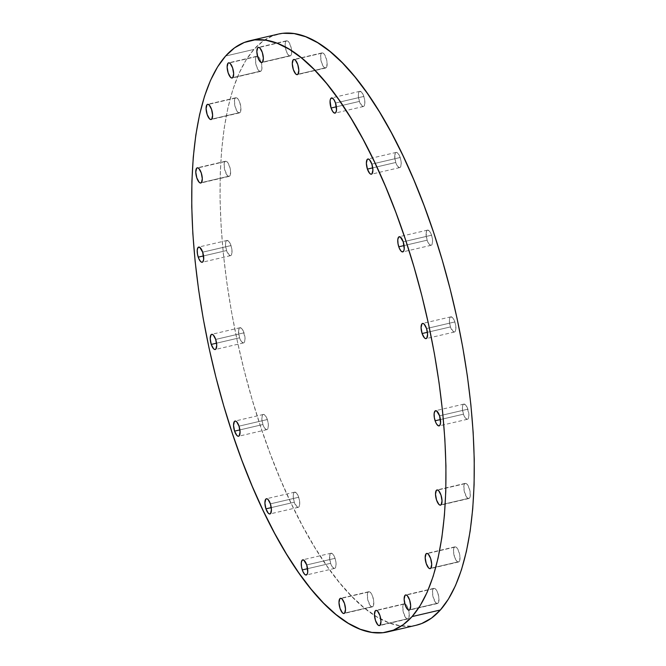 <?xml version="1.0" encoding="UTF-8"?>
<svg xmlns="http://www.w3.org/2000/svg" width="666" height="666" viewBox="0 0 666 666"><rect width="100%" height="100%" fill="white"/><g stroke="black" fill="none" stroke-linecap="round" stroke-linejoin="round"><path stroke-width="0.5" stroke-dasharray="3.33 2.5" d="M224.958 161.605A7.792 2.814 -103.1 0 0 224.85 170.379A7.792 2.814 -103.1 0 0 229.129 176.39A7.792 2.814 -103.1 0 0 229.753 175.999L201.432 182.609L229.753 175.999L228.721 176.407L227.481 175.657L224.708 169.847L224.134 164.202L225.441 161.255L226.598 161.43L227.872 162.729L230.003 167.757L230.619 172.128L229.753 175.999A7.792 2.814 -103.1 0 0 229.853 167.224A7.792 2.814 -103.1 0 0 225.583 161.214A7.792 2.814 -103.1 0 0 224.958 161.605L198.002 167.899L224.958 161.605M230.994 245.563A7.792 2.814 -103.1 0 0 226.998 240.459A7.792 2.814 -103.1 0 0 226.548 250.549L203.555 255.919L226.548 250.549L225.508 244.722L225.707 242.357L226.856 240.509L228.646 241.2L230.486 244.206L231.743 248.501L232.001 252.655L231.169 255.253L229.529 255.428L226.548 250.549A7.792 2.814 -103.1 0 0 230.544 255.644A7.792 2.814 -103.1 0 0 230.994 245.563L202.68 252.173L230.994 245.563M244.006 332.817A7.792 2.814 -103.1 0 0 240.01 327.722A7.792 2.814 -103.1 0 0 239.56 337.804L216.567 343.173L239.56 337.804L238.553 330.711L239.868 327.764L241.658 328.455L243.498 331.46L245.046 338.636L244.564 341.883L243.148 342.915L241.267 341.383L239.56 337.804A7.792 2.814 -103.1 0 0 243.556 342.907A7.792 2.814 -103.1 0 0 244.006 332.817L215.692 339.427L244.006 332.817M267.332 419.547A7.792 2.814 -103.1 0 0 263.345 414.443A7.792 2.814 -103.1 0 0 262.895 424.533L239.893 429.903L262.895 424.533L261.846 418.714L262.329 415.467L263.195 414.493L264.36 414.668L266.25 416.983L267.757 420.995L268.381 425.366L267.899 428.613L266.475 429.645L264.593 428.113L262.895 424.533A7.792 2.814 -103.1 0 0 266.883 429.628A7.792 2.814 -103.1 0 0 267.332 419.547L239.019 426.157L267.332 419.547M298.701 497.252A7.792 2.814 -103.1 0 0 294.705 492.149A7.792 2.814 -103.1 0 0 294.264 502.239L271.262 507.609L294.264 502.239L293.215 496.42L293.415 494.047L294.563 492.199L296.362 492.89L298.193 495.895L299.45 500.191L299.708 504.345L298.876 506.943L297.236 507.117L294.264 502.239A7.792 2.814 -103.1 0 0 298.251 507.334A7.792 2.814 -103.1 0 0 298.701 497.252L270.388 503.862L298.701 497.252M335.04 558.324A7.792 2.814 -103.1 0 0 331.044 553.23A7.792 2.814 -103.1 0 0 330.594 563.311L307.6 568.681L330.594 563.311L329.587 556.218L330.902 553.271L332.692 553.962L333.949 555.76L335.464 559.781L336.08 564.144L335.597 567.39L334.174 568.423L332.301 566.891L330.594 563.311A7.792 2.814 -103.1 0 0 334.59 568.414A7.792 2.814 -103.1 0 0 335.04 558.324L306.726 564.935L335.04 558.324M368.165 592.091A7.792 2.814 -103.1 0 0 368.057 600.865A7.792 2.814 -103.1 0 0 372.336 606.884A7.792 2.814 -103.1 0 0 372.952 606.485L344.638 613.095L372.952 606.485L371.919 606.893L370.679 606.143L367.915 600.332L367.332 594.688L368.648 591.741L369.805 591.916L371.079 593.215L372.777 596.794L373.826 602.613L372.952 606.485A7.792 2.814 -103.1 0 0 373.06 597.71A7.792 2.814 -103.1 0 0 368.789 591.699A7.792 2.814 -103.1 0 0 368.165 592.091L341.2 598.384L368.165 592.091M403.621 604.187A7.792 2.814 -103.1 0 0 403.513 612.961A7.792 2.814 -103.1 0 0 407.792 618.98A7.792 2.814 -103.1 0 0 408.416 618.581L380.095 625.199L408.416 618.581L407.384 618.989L406.143 618.239L403.371 612.429L402.788 606.784L404.104 603.837L405.261 604.012L406.535 605.311L408.241 608.89L409.282 614.71L408.416 618.581A7.792 2.814 -103.1 0 0 408.599 610.106A7.792 2.814 -103.1 0 0 404.82 603.821A7.792 2.814 -103.1 0 0 404.245 603.796A7.792 2.814 -103.1 0 0 403.621 604.187L376.665 610.481L403.621 604.187M433.325 588.727A7.792 2.814 -103.1 0 0 433.216 597.502A7.792 2.814 -103.1 0 0 437.495 603.521A7.792 2.814 -103.1 0 0 438.111 603.121L409.798 609.731L438.111 603.121L437.079 603.529L435.839 602.78L433.075 596.969L432.492 591.325L433.807 588.378L434.965 588.553L436.238 589.851L437.945 593.431L438.986 599.25L438.111 603.121A7.792 2.814 -103.1 0 0 438.22 594.347A7.792 2.814 -103.1 0 0 433.949 588.336A7.792 2.814 -103.1 0 0 433.325 588.727L406.368 595.021L433.325 588.727M454.362 547.219A7.792 2.814 -103.1 0 0 454.254 556.002A7.792 2.814 -103.1 0 0 458.533 562.012A7.792 2.814 -103.1 0 0 459.157 561.621L430.844 568.231L459.157 561.621L458.125 562.029L456.884 561.28L454.537 556.918L453.496 551.098L453.696 548.726L454.845 546.878L456.002 547.052L457.276 548.351L459.407 553.379L460.023 557.75L459.157 561.621A7.792 2.814 -103.1 0 0 459.265 552.838A7.792 2.814 -103.1 0 0 454.986 546.828A7.792 2.814 -103.1 0 0 454.362 547.219L427.406 553.521L454.362 547.219M464.685 483.741A7.792 2.814 -103.1 0 0 464.577 492.515A7.792 2.814 -103.1 0 0 468.847 498.526A7.792 2.814 -103.1 0 0 469.472 498.135L441.158 504.745L469.472 498.135L468.439 498.543L467.199 497.793L464.427 491.983L463.852 486.338L465.159 483.391L466.317 483.566L467.59 484.865L469.721 489.893L470.304 495.537L469.472 498.135A7.792 2.814 -103.1 0 0 469.58 489.36A7.792 2.814 -103.1 0 0 465.301 483.35A7.792 2.814 -103.1 0 0 464.685 483.741L437.72 490.034L464.685 483.741M467.882 409.19A7.792 2.814 -103.1 0 0 463.886 404.096A7.792 2.814 -103.1 0 0 463.436 414.177L440.442 419.547L463.436 414.177L462.395 408.358L462.595 405.994L463.744 404.137L465.534 404.836L467.374 407.833L468.922 415.018L468.439 418.265L467.024 419.289L465.143 417.757L463.436 414.177A7.792 2.814 -103.1 0 0 467.432 419.28A7.792 2.814 -103.1 0 0 467.882 409.19L439.568 415.8L467.882 409.19M454.87 321.936A7.792 2.814 -103.1 0 0 450.874 316.833A7.792 2.814 -103.1 0 0 450.424 326.923L427.43 332.292L450.424 326.923L449.383 321.104L449.583 318.731L450.732 316.883L452.522 317.574L454.362 320.579L455.619 324.875L455.877 329.029L455.045 331.626L453.404 331.801L450.424 326.923A7.792 2.814 -103.1 0 0 454.42 332.018A7.792 2.814 -103.1 0 0 454.87 321.936L426.556 328.546L454.87 321.936M431.543 235.206A7.792 2.814 -103.1 0 0 427.547 230.111A7.792 2.814 -103.1 0 0 427.097 240.193L404.096 245.563L427.097 240.193L426.09 233.1L427.406 230.153L429.195 230.844L430.452 232.642L431.968 236.663L432.584 241.025L432.101 244.272L430.677 245.304L428.804 243.773L427.097 240.193A7.792 2.814 -103.1 0 0 431.093 245.296A7.792 2.814 -103.1 0 0 431.543 235.206L403.221 241.816L431.543 235.206M400.174 157.501A7.792 2.814 -103.1 0 0 396.178 152.406A7.792 2.814 -103.1 0 0 395.729 162.487L372.735 167.857L395.729 162.487L394.722 155.394L396.037 152.447L397.194 152.622L399.084 154.937L400.599 158.958L401.215 163.32L400.732 166.567L399.309 167.599L397.435 166.067L395.729 162.487A7.792 2.814 -103.1 0 0 399.725 167.591A7.792 2.814 -103.1 0 0 400.174 157.501L371.861 164.111L400.174 157.501M363.836 96.428A7.792 2.814 -103.1 0 0 359.84 91.325A7.792 2.814 -103.1 0 0 359.39 101.415L336.397 106.785L359.39 101.415L358.35 95.596L358.549 93.223L359.698 91.375L361.496 92.066L363.328 95.072L364.585 99.367L364.843 103.521L364.011 106.119L362.371 106.294L359.39 101.415A7.792 2.814 -103.1 0 0 363.386 106.51A7.792 2.814 -103.1 0 0 363.836 96.428L335.522 103.039L363.836 96.428M321.478 53.255A7.792 2.814 -103.1 0 0 321.37 62.03A7.792 2.814 -103.1 0 0 325.641 68.04A7.792 2.814 -103.1 0 0 326.265 67.649L297.952 74.259L326.265 67.649L324.625 67.824L323.351 66.525L321.228 61.497L320.646 55.852L321.953 52.905L323.118 53.08L324.392 54.379L326.515 59.407L327.139 63.778L326.265 67.649A7.792 2.814 -103.1 0 0 326.373 58.874A7.792 2.814 -103.1 0 0 322.103 52.855A7.792 2.814 -103.1 0 0 321.478 53.255L294.514 59.549L321.478 53.255M286.022 41.159A7.792 2.814 -103.1 0 0 285.914 49.933A7.792 2.814 -103.1 0 0 290.185 55.944A7.792 2.814 -103.1 0 0 290.809 55.553L262.496 62.163L290.809 55.553L289.777 55.961L288.536 55.211L286.189 50.849L285.148 45.03L285.348 42.657L286.497 40.809L287.654 40.984L288.927 42.283L291.059 47.311L291.641 52.955L290.809 55.553A7.792 2.814 -103.1 0 0 290.917 46.778A7.792 2.814 -103.1 0 0 286.638 40.759A7.792 2.814 -103.1 0 0 286.022 41.159L259.057 47.453L286.022 41.159M235.273 98.118A7.792 2.814 -103.1 0 0 235.173 106.901A7.792 2.814 -103.1 0 0 239.444 112.912A7.792 2.814 -103.1 0 0 240.068 112.521L211.755 119.131L240.068 112.521L238.428 112.687L237.154 111.389L235.023 106.36L234.449 100.716L235.756 97.769L236.913 97.944L238.187 99.242L239.893 102.822L240.934 108.641L240.068 112.521A7.792 2.814 -103.1 0 0 240.176 103.738A7.792 2.814 -103.1 0 0 235.897 97.727A7.792 2.814 -103.1 0 0 235.273 98.118L208.316 104.412L235.273 98.118M256.318 56.618A7.792 2.814 -103.1 0 0 256.21 65.393A7.792 2.814 -103.1 0 0 260.481 71.404A7.792 2.814 -103.1 0 0 261.105 71.012L232.792 77.622L261.105 71.012L259.465 71.187L258.192 69.888L256.069 64.86L255.486 59.216L256.793 56.269L257.95 56.444L259.224 57.742L261.355 62.771L261.938 68.415L261.105 71.012A7.792 2.814 -103.1 0 0 261.297 62.537A7.792 2.814 -103.1 0 0 257.517 56.244A7.792 2.814 -103.1 0 0 256.934 56.227A7.792 2.814 -103.1 0 0 256.318 56.618L229.354 62.912L256.318 56.618M278.147 34.124A303.521 109.69 -103.1 0 0 253.921 49.417L225.608 56.027L253.921 49.417L245.896 60.281L238.836 73.743L232.825 89.669L227.922 107.909L224.159 128.28L221.587 150.599L220.213 174.634L220.071 200.166L221.154 226.948L223.443 254.712L226.931 283.2L231.568 312.138L237.329 341.25L244.139 370.246L251.948 398.851L260.664 426.789L270.221 453.796L280.519 479.603L291.458 503.971L302.93 526.656L314.827 547.444L327.039 566.142L339.444 582.559L351.923 596.536L364.36 607.95L376.631 616.683L388.611 622.652L400.199 625.79L411.272 626.09L416.042 625.291M283.042 33.3L272.585 35.856L262.845 41.25L253.921 49.417A303.521 109.69 -103.1 0 0 249.742 391.192A303.521 109.69 -103.1 0 0 416.175 625.266M229.129 176.39L200.816 183.008M226.998 240.459L198.684 247.069M240.01 327.722L211.696 334.332M263.345 414.443L235.023 421.062M294.705 492.149L266.392 498.759M331.044 553.23L302.73 559.84M372.336 606.884L344.014 613.494M407.792 618.98L379.478 625.59M437.495 603.521L409.182 610.131M458.533 562.012L430.219 568.622M468.847 498.526L440.534 505.144M463.886 404.096L435.572 410.706M450.874 316.833L422.56 323.451M427.547 230.111L399.234 236.721M396.178 152.406L367.865 159.016M359.84 91.325L331.526 97.944M325.641 68.04L297.327 74.65M290.185 55.944L261.871 62.554M239.444 112.912L211.13 119.522M260.481 71.404L232.168 78.014M256.934 56.227L228.621 62.837M235.897 97.727L207.584 104.337M286.638 40.759L258.325 47.378M322.103 52.855L293.789 59.474M363.386 106.51L335.073 113.12M399.725 167.591L371.412 174.201M431.093 245.296L402.772 251.906M454.42 332.018L426.107 338.628M467.432 419.28L439.119 425.89M465.301 483.35L436.988 489.96M454.986 546.828L426.673 553.438M433.949 588.336L405.636 594.946M404.245 603.796L375.932 610.406M368.789 591.699L340.476 598.309M334.59 568.414L306.277 575.024M298.251 507.334L269.938 513.944M266.883 429.628L238.57 436.238M243.556 342.907L215.243 349.517M230.544 255.644L202.231 262.254M225.583 161.214L197.269 167.824"/><path stroke-width="1" d="M196.645 168.215L197.677 167.807L198.918 168.556L201.265 172.919L202.306 178.738L201.432 182.609A7.792 2.814 76.9 0 1 200.816 183.008A7.792 2.814 76.9 0 1 196.537 176.989A7.792 2.814 76.9 0 1 196.645 168.215A7.792 2.814 76.9 0 1 197.269 167.824A7.792 2.814 76.9 0 1 201.54 173.834A7.792 2.814 76.9 0 1 201.432 182.609L200.399 183.017L199.167 182.268L196.82 177.905L195.779 172.086L196.645 168.215M198.235 257.159A7.792 2.814 76.9 0 1 198.684 247.069A7.792 2.814 76.9 0 1 202.68 252.173L203.679 259.265L202.855 261.863L201.823 262.271L200.583 261.522L198.743 258.516L197.486 254.212L197.236 250.066L198.06 247.469L199.7 247.294L202.68 252.173A7.792 2.814 76.9 0 1 202.231 262.254A7.792 2.814 76.9 0 1 198.235 257.159L203.555 255.919L198.235 257.159M215.692 339.427L216.733 345.246L215.859 349.126L214.827 349.525L213.595 348.776L211.247 344.414A7.792 2.814 76.9 0 1 211.696 334.332A7.792 2.814 76.9 0 1 215.692 339.427L215.692 339.427A7.792 2.814 76.9 0 1 215.243 349.517A7.792 2.814 76.9 0 1 211.247 344.414L210.206 338.594L211.072 334.723L212.104 334.315L213.345 335.073L215.692 339.427M216.567 343.173L211.247 344.414L216.567 343.173M239.019 426.157L240.06 431.976L239.194 435.847L238.162 436.255L236.921 435.506L234.582 431.143A7.792 2.814 76.9 0 1 235.023 421.062A7.792 2.814 76.9 0 1 239.019 426.157L239.019 426.157A7.792 2.814 76.9 0 1 238.57 436.238A7.792 2.814 76.9 0 1 234.582 431.143L233.533 425.324L234.407 421.453L235.439 421.045L236.68 421.794L239.019 426.157M239.893 429.903L234.582 431.143L239.893 429.903M270.388 503.862L271.428 509.681L270.562 513.553L269.53 513.961L268.29 513.211L265.942 508.849A7.792 2.814 76.9 0 1 266.392 498.759A7.792 2.814 76.9 0 1 270.388 503.862L270.388 503.862A7.792 2.814 76.9 0 1 269.938 513.944A7.792 2.814 76.9 0 1 265.942 508.849L264.901 503.03L265.776 499.159L266.808 498.751L268.048 499.5L270.388 503.862M271.262 507.609L265.942 508.849L271.262 507.609M302.281 569.921A7.792 2.814 76.9 0 1 302.73 559.84A7.792 2.814 76.9 0 1 306.726 564.935L307.725 572.027L307.284 574.009L305.861 575.033L304.62 574.283L302.789 571.278L301.531 566.982L301.273 562.828L302.106 560.231L303.746 560.056L306.726 564.935A7.792 2.814 76.9 0 1 306.277 575.024A7.792 2.814 76.9 0 1 302.281 569.921L307.6 568.681L302.281 569.921M339.851 598.701L340.884 598.293L342.124 599.042L344.464 603.404L345.512 609.223L344.638 613.095A7.792 2.814 76.9 0 1 344.014 613.494A7.792 2.814 76.9 0 1 339.743 607.475A7.792 2.814 76.9 0 1 339.851 598.701A7.792 2.814 76.9 0 1 340.476 598.309A7.792 2.814 76.9 0 1 344.747 604.32A7.792 2.814 76.9 0 1 344.638 613.095L343.606 613.503L342.366 612.753L340.026 608.391L338.977 602.572L339.851 598.701M375.308 610.797L376.34 610.389L377.58 611.147L379.928 615.501L380.969 621.32L380.095 625.199A7.792 2.814 76.9 0 1 379.478 625.59A7.792 2.814 76.9 0 1 375.199 619.58A7.792 2.814 76.9 0 1 375.308 610.797A7.792 2.814 76.9 0 1 375.932 610.406A7.792 2.814 76.9 0 1 380.203 616.416A7.792 2.814 76.9 0 1 380.095 625.199L379.062 625.599L377.83 624.85L375.482 620.487L374.442 614.668L375.308 610.797M405.011 595.337L406.044 594.929L407.284 595.679L409.632 600.041L410.672 605.86L409.798 609.731A7.792 2.814 76.9 0 1 409.182 610.131A7.792 2.814 76.9 0 1 404.903 604.112A7.792 2.814 76.9 0 1 405.011 595.337A7.792 2.814 76.9 0 1 405.636 594.946A7.792 2.814 76.9 0 1 409.906 600.957A7.792 2.814 76.9 0 1 409.798 609.731L408.766 610.139L407.525 609.39L405.186 605.028L404.145 599.209L405.011 595.337M426.049 553.837L427.081 553.429L428.321 554.179L430.669 558.541L431.71 564.36L430.844 568.231A7.792 2.814 76.9 0 1 430.219 568.622A7.792 2.814 76.9 0 1 425.94 562.612A7.792 2.814 76.9 0 1 426.049 553.837A7.792 2.814 76.9 0 1 426.673 553.438A7.792 2.814 76.9 0 1 430.944 559.457A7.792 2.814 76.9 0 1 430.844 568.231L429.811 568.639L428.571 567.89L426.223 563.528L425.183 557.708L426.049 553.837M436.363 490.351L437.395 489.943L438.636 490.692L440.984 495.054L442.024 500.874L441.158 504.745A7.792 2.814 76.9 0 1 440.534 505.144A7.792 2.814 76.9 0 1 436.263 499.125A7.792 2.814 76.9 0 1 436.363 490.351A7.792 2.814 76.9 0 1 436.988 489.96A7.792 2.814 76.9 0 1 441.267 495.97A7.792 2.814 76.9 0 1 441.158 504.745L440.126 505.153L438.886 504.403L436.538 500.041L435.497 494.222L436.363 490.351M435.123 420.795A7.792 2.814 76.9 0 1 435.572 410.706A7.792 2.814 76.9 0 1 439.568 415.8L440.567 422.902L439.743 425.499L438.711 425.907L436.829 424.375L435.631 422.152L434.374 417.848L434.124 413.694L434.948 411.097L436.588 410.93L439.568 415.8A7.792 2.814 76.9 0 1 439.119 425.89A7.792 2.814 76.9 0 1 435.123 420.795L440.442 419.547L435.123 420.795M426.556 328.546L427.597 334.365L426.731 338.236L425.699 338.644L424.458 337.895L422.111 333.533A7.792 2.814 76.9 0 1 422.56 323.451A7.792 2.814 76.9 0 1 426.556 328.546L426.556 328.546A7.792 2.814 76.9 0 1 426.107 338.628A7.792 2.814 76.9 0 1 422.111 333.533L421.07 327.714L421.936 323.843L422.968 323.435L424.209 324.184L426.556 328.546M427.43 332.292L422.111 333.533L427.43 332.292M398.784 246.803A7.792 2.814 76.9 0 1 399.234 236.721A7.792 2.814 76.9 0 1 403.221 241.816L404.229 248.909L403.787 250.891L402.364 251.915L401.123 251.165L399.292 248.16L398.035 243.864L397.777 239.71L398.609 237.113L400.249 236.938L403.221 241.816A7.792 2.814 76.9 0 1 402.772 251.906A7.792 2.814 76.9 0 1 398.784 246.803L404.096 245.563L398.784 246.803M371.861 164.111L372.902 169.938L372.028 173.809L370.995 174.209L369.755 173.46L367.416 169.106A7.792 2.814 76.9 0 1 367.865 159.016A7.792 2.814 76.9 0 1 371.861 164.111L371.861 164.111A7.792 2.814 76.9 0 1 371.412 174.201A7.792 2.814 76.9 0 1 367.416 169.106L366.375 163.278L367.241 159.407L368.273 158.999L369.513 159.757L371.861 164.111M372.735 167.857L367.416 169.106L372.735 167.857M331.077 108.025A7.792 2.814 76.9 0 1 331.526 97.944A7.792 2.814 76.9 0 1 335.522 103.039L336.53 110.131L335.697 112.729L334.665 113.137L332.784 111.605L331.077 108.025L330.078 100.932L330.519 98.959L331.943 97.927L333.816 99.459L335.522 103.039A7.792 2.814 76.9 0 1 335.073 113.12A7.792 2.814 76.9 0 1 331.077 108.025L336.397 106.785L331.077 108.025M293.165 59.865L294.197 59.457L295.438 60.206L297.777 64.569L298.826 70.388L297.952 74.259A7.792 2.814 76.9 0 1 297.327 74.65A7.792 2.814 76.9 0 1 293.057 68.64A7.792 2.814 76.9 0 1 293.165 59.865A7.792 2.814 76.9 0 1 293.789 59.474A7.792 2.814 76.9 0 1 298.06 65.484A7.792 2.814 76.9 0 1 297.952 74.259L296.919 74.667L295.679 73.918L293.34 69.555L292.291 63.736L293.165 59.865M257.7 47.769L258.733 47.361L259.973 48.11L262.321 52.472L263.361 58.292L262.496 62.163A7.792 2.814 76.9 0 1 261.871 62.554A7.792 2.814 76.9 0 1 257.6 56.543A7.792 2.814 76.9 0 1 257.7 47.769A7.792 2.814 76.9 0 1 258.325 47.378A7.792 2.814 76.9 0 1 262.604 53.388A7.792 2.814 76.9 0 1 262.496 62.163L261.463 62.571L260.223 61.821L257.875 57.459L256.835 51.64L257.7 47.769M206.959 104.728L207.992 104.321L209.232 105.078L211.58 109.432L212.621 115.26L211.755 119.131A7.792 2.814 76.9 0 1 211.13 119.522A7.792 2.814 76.9 0 1 206.851 113.511A7.792 2.814 76.9 0 1 206.959 104.728A7.792 2.814 76.9 0 1 207.584 104.337A7.792 2.814 76.9 0 1 211.863 110.348A7.792 2.814 76.9 0 1 211.755 119.131L210.722 119.53L209.482 118.781L207.134 114.427L206.094 108.6L206.959 104.728M228.005 63.228L229.037 62.82L230.278 63.57L232.617 67.932L233.658 73.751L232.792 77.622A7.792 2.814 76.9 0 1 232.168 78.014A7.792 2.814 76.9 0 1 227.897 72.003A7.792 2.814 76.9 0 1 228.005 63.228A7.792 2.814 76.9 0 1 228.621 62.837A7.792 2.814 76.9 0 1 232.9 68.848A7.792 2.814 76.9 0 1 232.792 77.622L231.76 78.03L230.519 77.281L228.172 72.919L227.131 67.099L228.005 63.228M416.042 625.291L421.728 623.526L431.468 618.14L440.392 609.973L412.079 616.583L440.392 609.973A303.521 109.69 -103.1 0 0 444.572 268.198A303.521 109.69 -103.1 0 0 278.147 34.124L249.825 40.734A303.521 109.69 76.9 0 1 416.258 274.808A303.521 109.69 76.9 0 1 412.079 616.583A303.521 109.69 76.9 0 1 387.853 631.876A303.521 109.69 76.9 0 1 221.428 397.802A303.521 109.69 76.9 0 1 225.608 56.027A303.521 109.69 76.9 0 1 249.825 40.734M387.853 631.876L416.175 625.266A303.521 109.69 -103.1 0 0 440.392 609.973L448.418 599.109L455.477 585.647L461.488 569.721L466.391 551.481L470.154 531.11L472.735 508.791L474.1 484.756L474.242 459.224L473.16 432.442L470.87 404.678L467.39 376.182L462.745 347.244L456.993 318.14L450.174 289.144L442.374 260.539L433.649 232.6L424.092 205.594L413.794 179.787L402.855 155.419L391.383 132.734L379.487 111.938L367.274 93.248L354.87 76.831L342.391 62.854L329.953 51.44L317.682 42.707L305.702 36.738L294.114 33.591L283.042 33.3M412.079 616.583L420.104 605.719L427.164 592.257L433.175 576.331L438.078 558.091L441.841 537.72L444.413 515.401L445.787 491.366L445.929 465.834L444.846 439.052L442.557 411.288L439.069 382.8L434.432 353.862L428.671 324.75L421.861 295.754L414.052 267.149L405.336 239.211L395.779 212.204L385.481 186.397L374.542 162.029L363.07 139.344L351.173 118.556L338.961 99.858L326.556 83.441L314.077 69.464L301.64 58.05L289.369 49.317L277.389 43.348L265.801 40.21L254.728 39.91L244.272 42.474L234.532 47.86L225.608 56.027L217.582 66.891L210.523 80.353L204.512 96.279L199.609 114.519L195.846 134.89L193.265 157.209L191.9 181.244L191.758 206.776L192.84 233.558L195.13 261.322L198.61 289.818L203.255 318.756L209.007 347.86L215.826 376.856L223.626 405.461L232.351 433.4L241.908 460.406L252.206 486.213L263.145 510.581L274.617 533.266L286.513 554.062L298.726 572.752L311.13 589.169L323.609 603.146L336.047 614.56L348.318 623.293L360.298 629.262L371.886 632.409L382.958 632.7L393.415 630.144L403.155 624.75L412.079 616.583"/></g></svg>
